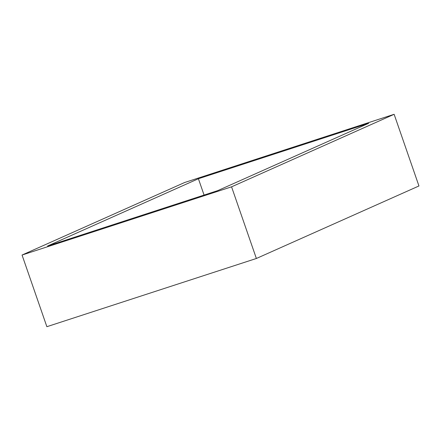 <?xml version="1.0" encoding="UTF-8"?>
<svg xmlns="http://www.w3.org/2000/svg" width="441" height="441" viewBox="0 0 441 441"><rect width="100%" height="100%" fill="white"/><g stroke="black" fill="none" stroke-linecap="round" stroke-linejoin="round"><path stroke-width="0.66" d="M394.133 114.302L418.95 185.964L256.375 258.487L46.867 326.698L22.05 255.036L184.625 182.513L394.133 114.302L231.564 186.83L22.05 255.036M256.375 258.487L231.564 186.83M47.551 246.028L198.406 178.732L368.637 123.315L217.777 190.606L47.551 246.028M198.406 178.732L204.067 195.071"/></g></svg>
